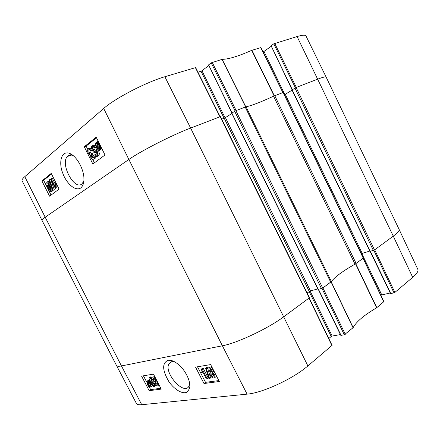 <?xml version="1.0" encoding="UTF-8"?>
<svg xmlns="http://www.w3.org/2000/svg" width="440" height="440" viewBox="0 0 440 440"><rect width="100%" height="100%" fill="white"/><g stroke="black" fill="none" stroke-linecap="round" stroke-linejoin="round"><path stroke-width="0.66" d="M283.002 92.516L260.887 47.597L251.708 50.358C238.134 56.32 228.289 59.312 222.162 59.34L211.2 62.86L235.131 110.99M263.021 51.925L268.158 62.359M284.851 94.578L263.978 51.447L263.098 51.904M263.978 51.447L271.084 46.354M292.303 89.694L271.089 45.766L292.083 89.832M271.089 45.766L273.796 43.819L295.394 87.808M274.697 43.357L296.318 87.395L317.895 79.096C323.048 77.132 325.804 76.478 326.161 77.138L305.971 35.948C305.36 34.771 302.401 34.969 297.099 36.548L273.796 43.819M195.431 67.656L164.863 76.731C145.899 82.275 114.95 98.379 103.708 108.46L24.789 176.66C22.594 178.58 21.692 179.938 22.094 180.73L41.987 220.352C41.767 219.912 42.834 218.867 45.188 217.228L128.865 159.478C140.96 150.942 172.227 135.003 190.608 128.057L220.154 116.732M197.945 72.199L201.02 71.242L224.109 118.278M225.077 117.821L201.977 70.746L201.02 71.242M201.977 70.746L208.665 65.61M232.089 112.915L208.566 64.889L231.897 113.036M208.566 64.889L211.2 62.86M83.809 181.187L81.807 184.058C74.069 190.366 60.093 163.823 67.315 156.563L67.892 156.007C69.086 155.029 70.543 154.792 72.254 155.298L73.496 155.81M212.185 62.354L236.137 110.545L245.933 106.816M273.79 96.096L283.014 92.538M90.888 150.887C90.035 149.606 89.37 149.182 88.886 149.617L88.93 152.597C89.595 153.813 90.255 154.231 90.915 153.846L91.278 153.368L91.767 154.539L91.487 157.124L93.121 158.114L93.109 155.535L93.847 155.287C94.463 156.97 94.474 158.18 93.891 158.928L93.654 159.148C92.642 159.676 91.701 159.154 90.844 157.586L90.492 154.952C89.722 155.095 88.984 154.489 88.292 153.126C87.467 151.305 87.417 149.853 88.143 148.775L88.368 148.561C89.353 147.934 90.376 148.495 91.427 150.232L90.888 150.887L92.296 150.244M89.804 149.639L90.162 152.157L91.24 153.439M91.767 154.539L93 154.094L92.51 152.928L91.278 153.368M93 154.094L92.719 156.679L93.445 157.608M94.765 154.946L93.109 155.535M94.771 154.952L93.847 155.287M95.376 155.771L95.117 158.477L93.929 158.912M92.169 149.974L91.427 150.232M89.601 148.126L91.685 148.495M51.145 178.646L54.802 185.95L55.121 183.794L55.677 184.905L55.66 188.155L55.33 188.397L50.644 179.036L52.305 178.211L55.11 183.816M56.221 183.376L55.121 183.794M56.777 184.492L55.677 184.905M56.815 184.564L56.815 187.71L55.66 188.155M56.815 187.71L55.33 188.397M53.158 190.201L52.756 190.504L49.126 180.021L49.528 179.707L53.158 190.201L54.307 189.761L52.756 190.504M54.307 189.761L50.688 179.278L49.528 179.707M50.628 188.727L50.683 190.63L49.302 189.656L49.154 187.825L50.628 188.727M50.122 187.979L50.941 189.937M48.653 184.344L48.785 186.808C48.235 187.115 47.647 186.698 47.02 185.559L46.893 183.084C47.46 182.804 48.048 183.222 48.653 184.344M47.757 183.172L48.169 185.125L49.071 186.291M51.117 188.298L51.156 191.549C50.352 191.966 49.566 191.466 48.796 190.031L48.461 187.743L46.525 185.961C45.782 184.382 45.694 183.161 46.272 182.309L46.431 182.155C47.328 181.643 48.24 182.243 49.165 183.953L49.566 186.885L51.117 188.298L51.892 188.001M52.734 190.432L52.3 191.109L51.617 191.279M47.586 181.726C48.483 181.214 49.396 181.808 50.319 183.519L50.391 183.673M50.837 184.954L50.721 186.45L49.566 186.885M50.721 186.45L51.458 186.758M97.845 148.638L96.762 147.026C95.975 145.316 95.854 144.111 96.41 143.407L97.625 143.237L97.845 148.638M97.515 143.187L97.735 145.981M98.285 148.979L98.071 143.561L99.171 145.189C99.984 146.955 100.111 148.165 99.545 148.825L98.285 148.979L99.528 148.538L99.418 145.722M98.368 151.058L97.928 150.832L97.878 149.567L96.305 147.422C95.309 145.233 95.194 143.644 95.959 142.654L96.833 142.186L97.587 142.368L97.537 141.136L97.977 141.35L98.032 142.643L99.644 144.798C100.645 146.971 100.766 148.561 100.012 149.562L98.318 149.853L98.368 151.058L99.605 150.618L99.583 149.913M97.515 141.955L96.833 142.186M98.054 140.954L97.537 141.136M98.764 142.389L98.032 142.643M101.668 148.253L101.019 149.341L100.012 149.562L101.255 149.121M95.024 148.28L95.123 151.355C94.474 151.778 93.753 151.256 92.967 149.787C92.29 148.308 92.175 147.268 92.62 146.674L92.725 146.575C93.418 146.207 94.188 146.779 95.024 148.28M93.671 146.608L94.204 149.347L95.436 150.909M95.249 154.215L96.041 155.144L96.954 155.21L97.317 154.462C97.488 153.659 97.086 152.246 96.118 150.222L95.557 152.592C94.562 153.17 93.495 152.427 92.356 150.37C91.41 148.302 91.289 146.751 91.993 145.717L92.18 145.53C93.247 144.535 94.688 145.767 96.503 149.232L98.148 154.105L97.438 156.294C96.564 156.871 95.645 156.371 94.677 154.798L96.487 153.769L97.273 154.693L96.041 155.144M96.91 152.048L95.953 152.345M93.423 145.101L95.607 145.519M98.698 150.942L99.385 153.659L98.923 155.606L97.988 156.096M51.513 173.965L43.642 180.296L51.051 195.08M96.487 137.792L86.13 146.119L87.775 149.435M92.703 159.363L94.43 162.839M51.233 173.415L59.087 189.107L49.566 196.185L41.916 180.934L51.233 173.415M41.916 180.934L43.642 180.296M96.179 137.165L105.001 154.979L92.84 164.016L84.276 146.762L96.179 137.165M84.276 146.762L86.13 146.119M80.636 188.084C83.001 185.994 84.09 182.87 83.903 178.717C84.216 171.27 77.797 156.216 68.926 153.093C60.142 150.981 59.136 164.593 62.623 172.733C65.274 181.247 74.146 191.73 80.636 188.084M412.704 277.349C416.867 273.768 418.572 271.106 417.824 269.352L399.075 229.306C399.603 230.582 397.672 232.859 393.278 236.137L374.688 249.821L394.873 292.413L412.704 277.349L393.278 236.137C397.694 232.843 399.625 230.56 399.069 229.29L326.161 77.132C325.793 76.483 323.037 77.132 317.895 79.096L296.104 87.472L292.094 89.898M373.824 250.327L393.976 292.837L394.873 292.413M393.976 292.837L390.77 293.562L370.398 251.383M390.209 292.991L381.793 294.91L361.746 253.484M377.108 287.458L380.919 295.323L381.793 294.91M322.003 288.481L344.3 334.78L353.155 327.63C356.274 321.756 364.084 315.156 376.591 307.83L383.856 301.642L363.226 258.264M344.3 334.78L341.05 335.363L318.555 289.432M340.417 334.576L332.173 336.061L310.068 291.011M309.144 291.522L331.221 336.501L332.173 336.061M331.221 336.501L328.779 338.525M309.172 297.974L283.877 316.673C268.274 328.427 237.132 343.123 222.382 345.78L121.457 365.948C118.618 366.498 116.974 366.372 116.529 365.563L136.411 403.458C137.022 404.58 138.798 404.998 141.74 404.723L247.093 394.141C262.372 392.992 293.128 378.774 307.879 365.926L332.084 345.361L309.199 298.034M189.679 383.906L188.997 386.095C184.052 396.099 163.224 372.323 169.092 363.605L171.919 361.554L174.306 361.642M331.304 281.677L322.933 287.925L345.279 334.329M363.204 258.22L355.25 264.05M159.176 385.11L158.334 386.045C157.311 386.078 156.321 385.319 155.364 383.763L156.921 382.822L155.93 383.532L157.867 385.138L158.257 384.885L157.982 383.114L156.046 381.53L155.661 381.716L155.227 380.749L155.815 380.424L155.634 379.088L154.044 377.823L153.714 378.043L153.945 379.583L153.203 379.484L152.977 377.306L153.566 376.926L155.315 377.68M156.921 382.822L158.362 384.334M155.881 380.281L155.227 380.749M154.649 377.966L154.941 378.879L153.945 379.583M153.5 376.937L154.555 376.222L153.566 376.926M156.69 380.325L156.524 380.936L157.135 381.183M156.877 380.683L156.524 380.936M155.364 383.763L155.93 383.532M206.415 378.928L202.428 371.184L201.608 372.889L201.003 371.712L201.57 368.935L202.081 368.858L207.207 378.818L206.415 378.928M202.807 371.921L201.608 372.889M202.081 368.858L203.121 368.088L201.57 368.935M203.121 368.088L208.236 378.037L207.207 378.818M205.546 368.154L206.19 368.055L209.611 378.664L208.962 378.752L205.546 368.154L207.235 367.279L206.19 368.055M208.461 371.091L210.639 377.877L209.611 378.664M207.235 367.279L207.763 368.929M209.798 368.841L210.062 369.71L211.475 371.113M209.022 370.491L208.852 369.094L209.308 368.786L211.2 370.227L211.393 371.635L210.931 371.943L209.022 370.491L210.062 369.71M211.805 372.961L212.174 374.38L214.231 376.233M211.139 375.166L210.876 373.329L211.426 372.961C212.316 372.922 213.125 373.543 213.857 374.82L214.121 376.651L213.549 377.031C212.63 377.025 211.827 376.404 211.139 375.166L212.174 374.38M208.214 370.667L207.917 368.335L208.769 367.78C210.062 367.73 211.151 368.506 212.047 370.101L212.102 372.279L214.693 374.682L215.056 377.405L214.06 378.043C212.603 378.087 211.349 377.163 210.304 375.282L209.919 372.933L210.26 372.554L208.214 370.667M208.621 367.807L209.814 366.999C210.986 366.933 212.014 367.598 212.905 368.995M213.23 369.627L213.34 371.217L212.102 372.279M213.142 371.492L214.654 372.394M216.255 375.518L216.095 376.613L215.309 377.212M149.1 382.47L150.062 383.911L150.53 386.155L150.123 386.414L149.121 386.04L149.1 382.47M150.101 383.977L150.106 385.341L150.612 385.638L149.628 386.342M150.106 385.341L149.121 386.04M148.693 382.085L148.715 385.666L147.741 384.219L147.257 381.959L147.67 381.689L148.693 382.085M148.709 384.687L148.22 385.033M148.137 381.75L148.704 383.477M148.687 380.694L150.513 383.818L151.063 386.683L150.48 387.079L149.121 386.606L149.127 387.415L147.29 384.302L146.735 381.414L147.323 381.029L148.693 381.502L148.687 380.694L149.341 380.232M149.518 380.699L149.094 380.996M149.798 381.348L149.094 381.849M152.196 385.363L151.503 386.37M149.743 386.975L149.127 387.415M147.274 381.035L148.313 380.331L149.045 380.435M152.345 381.772L152.763 383.02L154.314 384.835M151.773 383.724L151.448 381.893L151.8 381.661L153.83 383.493L154.242 385.49L153.929 385.699C153.236 385.677 152.515 385.022 151.773 383.724L152.763 383.02M151.789 379.704L151.058 378.802L150.183 378.433L149.809 378.807C149.617 379.286 149.947 380.364 150.794 382.052L150.904 381.046L151.426 380.683C152.416 380.655 153.423 381.535 154.451 383.328L154.985 386.21L154.407 386.59C153.329 386.832 151.993 385.49 150.392 382.558L149.001 378.752L149.149 377.933L149.76 377.536C150.623 377.454 151.492 378.114 152.372 379.522L151.789 379.704M150.343 378.433L149.809 378.807M150.772 378.593L151.448 380.661M152.422 379.979L151.426 380.683L152.422 379.979C153.406 379.951 154.418 380.831 155.447 382.618L155.815 383.444M156.118 384.83L155.463 385.864M149.694 377.548L150.755 376.838L152.834 378.043M153.043 379.049L152.372 379.522M197.511 366.784L205.519 382.344L218.851 380.573M143.44 375.81L146.597 381.86M149.391 387.222L150.639 389.625L160.826 388.273M203.984 383.515L195.536 367.114L210.65 364.595L219.329 381.507L203.984 383.515L205.519 382.344M149.171 390.682L141.576 376.118L153.472 374.132L161.255 389.103L149.171 390.682L150.639 389.625M168.124 360.311C161.948 363.033 162.206 370.15 168.911 381.667C173.767 388.702 181.429 394.103 186.45 392.431C189.431 389.824 190.482 386.766 189.59 383.268C188.892 379.027 186.879 374.583 183.557 369.947C180.653 365.684 173.805 359.986 169.125 360.206L168.124 360.311M103.708 108.46L128.865 159.478L222.382 345.78C237.132 343.123 268.274 328.427 283.877 316.673L309.441 297.754L220.484 116.611L190.608 128.057C172.227 135.003 140.96 150.942 128.865 159.478L45.188 217.228C42.84 218.862 41.773 219.907 41.992 220.358L116.518 365.547C116.952 366.372 118.597 366.504 121.457 365.948L222.382 345.78L247.093 394.141M307.109 293.002L310.431 290.889L317.829 288.948M231.875 113.476L225.412 117.623L221.749 119.191M318.219 289.361L322.713 288.084L331.37 281.589C334.978 276.826 342.87 271.018 355.036 264.171L363.424 258.044L283.277 92.444L273.559 96.201C260.7 102.151 251.526 105.677 246.037 106.794L235.879 110.644L231.726 113.179L318.104 289.504M292.083 90.145L284.416 94.793M361.317 253.693L369.798 251.042M370.084 251.356L374.506 249.959L393.278 236.137L297.099 36.548M89.309 149.468L88.886 149.617M90.162 152.157L88.93 152.597M92.889 154.154L91.663 154.6M92.719 156.679L91.487 157.124M94.88 158.703L93.654 159.148M50.446 189.216L49.302 189.656M48.169 185.125L47.02 185.559M47.201 182.974L46.893 183.084M52.3 191.109L51.156 191.549M50.319 183.519L49.165 183.953M97.763 146.674L96.762 147.026M97.092 143.083L96.558 143.264M101.019 149.341L99.776 149.787M94.204 149.347L92.967 149.787M93.109 146.443L92.725 146.575M96.795 152.147L95.557 152.592M97.279 148.957L96.503 149.232M99.385 153.659L98.148 154.105M98.67 155.848L97.438 156.294M141.74 404.723L121.457 365.948L45.188 217.228L24.789 176.66M245.806 106.838L222.162 59.34M221.98 59.373L245.636 106.893M251.708 50.358L274.115 95.948M274.362 95.838L251.961 50.265M195.322 67.474L219.912 116.787M260.7 47.608L282.838 92.576M307.879 365.926L190.608 128.057L164.863 76.731M158.279 384.841L157.867 385.138M155.837 380.391L155.337 380.743M211.42 371.575L210.931 371.943M214.165 376.563L213.549 377.031M209.814 366.999L208.769 367.78M213.076 369.325L212.047 370.101M215.507 374.061L214.693 374.682M150.552 386.106L150.123 386.414M148.704 383.537L147.741 384.219M150.293 382.377L149.831 382.707M150.92 383.532L150.513 383.818M148.313 380.331L147.323 381.029M154.253 385.462L153.929 385.699M155.447 382.618L154.451 383.328M150.755 376.838L149.76 377.536M331.089 281.919L353.034 327.773M353.155 327.63L331.221 281.793M355.564 263.879L376.591 307.83M376.811 307.675L355.79 263.736M363.083 258.363L383.752 301.812M169.972 360.245L170.132 360.558M309.007 298.177L331.936 345.598M220.176 116.683L309.232 298.007M224.219 118.234L309.238 291.451M225.412 117.623L310.431 290.889M231.858 113.064L318.285 289.498M234.657 111.265L321.492 288.662M235.879 110.644L322.713 288.084M245.196 107.058L330.715 282.194M246.037 106.794L331.37 281.589M273.559 96.201L355.036 264.171M274.764 95.684L356.136 263.483M283.063 92.493L363.275 258.225M285.252 94.353L362.175 253.319M292.132 89.799L370.2 251.438M294.976 88.05L373.379 250.492M296.104 87.472L374.506 249.959M70.34 155.436L70.147 155.056M67.359 156.519L71.319 155.084M88.759 149.738L89.463 149.49M91.498 154.754L92.73 154.314M93.891 158.928L95.117 158.477M49.594 187.655L49.154 187.825M47.322 182.98L46.805 183.172M51.326 191.389L52.47 190.949M97.279 143.105L96.41 143.407M93.258 146.454L92.62 146.674M95.733 152.422L96.894 152.004M97.691 156.052L98.923 155.606M72.259 155.293L68.926 153.093M220.138 116.699L195.586 67.458M169.131 363.545L172.062 361.532M153.714 378.043L154.011 377.828M156.552 380.886L156.865 380.666M159.027 385.6L159.324 385.391M202.059 372.229L202.714 371.74M209.242 368.803L208.852 369.094M211.338 372.977L210.876 373.329M212.3 372.004L213.34 371.217M215.056 377.405L216.095 376.613M147.626 381.7L147.257 381.959M151.063 386.683L152.048 385.979M151.767 381.667L151.448 381.893M149.87 378.642L150.161 378.439M154.985 386.21L155.975 385.5M172.75 361.466L169.125 360.206M170.313 360.283L170.522 360.69M370.15 251.455L390.484 293.552M318.334 289.487L340.786 335.33M291.973 89.925L369.996 251.46"/></g></svg>
